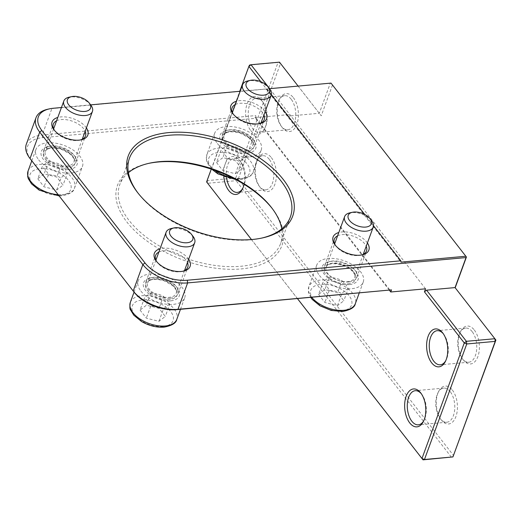 <?xml version="1.0" encoding="UTF-8"?>
<svg xmlns="http://www.w3.org/2000/svg" width="522" height="522" viewBox="0 0 522 522"><rect width="100%" height="100%" fill="white"/><g stroke="black" fill="none" stroke-linecap="round" stroke-linejoin="round"><path stroke-width="0.39" stroke-dasharray="2.61 1.96" d="M246.997 153.292A19.033 10.342 -159.9 0 1 222.855 143.981A19.033 10.342 -159.9 0 1 226.62 130.402A19.033 10.342 -159.9 0 1 253.875 140.372A19.033 10.342 -159.9 0 1 246.997 153.292M269.528 88.805A15.229 8.274 20.1 0 0 247.813 80.936M216.532 162.518L222.803 170.57L235.429 173.735L241.784 168.841L235.513 160.789L222.887 157.631L216.532 162.518L220.93 150.512C223.442 147.804 225.563 146.173 227.285 145.625C231.885 145.599 236.094 146.649 239.911 148.79L235.513 160.789M217.38 143.543A24.743 13.441 20.1 0 0 241.758 156.476A24.743 13.441 20.1 0 0 261.183 150.173A24.743 13.441 20.1 0 0 258.507 139.805A24.743 13.441 20.1 0 0 234.13 126.866A24.743 13.441 20.1 0 0 214.712 133.169A24.743 13.441 20.1 0 0 217.38 143.543M227.285 145.625L222.887 157.631M235.429 173.735L239.82 161.729C236.009 159.588 231.801 158.538 227.194 158.564C225.504 154.799 223.416 152.117 220.93 150.512M227.194 158.564L222.803 170.57M239.911 148.79L243.337 152.006L246.182 156.841L241.784 168.841M246.182 156.841C244.459 157.383 242.338 159.014 239.82 161.729M68.251 169.559A19.033 10.342 -159.9 0 1 44.109 160.247A19.033 10.342 -159.9 0 1 47.874 146.662A19.033 10.342 -159.9 0 1 75.129 156.639A19.033 10.342 -159.9 0 1 68.251 169.559M90.782 105.066A15.229 8.274 20.1 0 0 69.067 97.203M37.786 178.785L44.057 186.837L56.683 189.995L63.038 185.108L56.774 177.056L44.148 173.891L37.786 178.785L42.184 166.779C44.696 164.065 46.817 162.433 48.539 161.892C53.146 161.859 57.355 162.916 61.165 165.05L56.774 177.056M38.635 159.81A24.743 13.441 20.1 0 0 63.012 172.743A24.743 13.441 20.1 0 0 82.437 166.44A24.743 13.441 20.1 0 0 79.762 156.065A24.743 13.441 20.1 0 0 55.384 143.132A24.743 13.441 20.1 0 0 35.966 149.436A24.743 13.441 20.1 0 0 38.635 159.81M48.539 161.892L44.148 173.891M56.683 189.995L61.081 177.989C57.263 175.855 53.055 174.798 48.455 174.831C46.758 171.066 44.67 168.378 42.184 166.779M48.455 174.831L44.057 186.837M61.165 165.05L64.591 168.273L67.436 173.102L63.038 185.108M67.436 173.102C65.713 173.65 63.593 175.281 61.081 177.989M170.518 300.868A19.033 10.342 -159.9 0 1 146.375 291.557A19.033 10.342 -159.9 0 1 150.14 277.978A19.033 10.342 -159.9 0 1 177.389 287.948A19.033 10.342 -159.9 0 1 170.518 300.868M193.049 236.381A15.229 8.274 20.1 0 0 171.333 228.512M140.053 310.094L146.323 318.146L158.949 321.311L165.304 316.417L159.034 308.365L146.408 305.207L140.053 310.094L144.444 298.088C146.963 295.38 149.083 293.749 150.799 293.201C155.406 293.175 159.615 294.225 163.425 296.365L159.034 308.365M140.901 291.119A24.743 13.441 20.1 0 0 165.278 304.052A24.743 13.441 20.1 0 0 184.703 297.749A24.743 13.441 20.1 0 0 182.028 287.374A24.743 13.441 20.1 0 0 157.651 274.442A24.743 13.441 20.1 0 0 138.226 280.745A24.743 13.441 20.1 0 0 140.901 291.119M150.799 293.201L146.408 305.207M158.949 321.311L163.34 309.305C159.53 307.164 155.321 306.114 150.714 306.14C149.024 302.375 146.93 299.693 144.444 298.088M150.714 306.14L146.323 318.146M163.425 296.365L166.857 299.582L169.696 304.417L165.304 316.417M169.696 304.417C167.973 304.959 165.859 306.59 163.34 309.305M466.433 257.02L331.007 83.102M495.9 340.076L455.184 287.759M332.494 85.04L321.239 115.799L280.51 63.508L238.228 179.046L453.618 455.615L451.484 457.259L236.101 180.69L238.228 179.046L235.742 178.028L236.101 180.69L207.625 183.281L207.267 180.619L206.595 181.924M452.346 390.019A19.033 10.486 84.8 0 1 455.876 416.739A19.033 10.486 84.8 0 1 441.253 419.89A19.033 10.486 84.8 0 1 438.663 391.415A19.033 10.486 84.8 0 1 452.346 390.019M271.349 157.611A19.033 10.486 84.8 0 1 274.872 184.325A19.033 10.486 84.8 0 1 260.256 187.483A19.033 10.486 84.8 0 1 257.666 159.008A19.033 10.486 84.8 0 1 271.349 157.611M293.312 97.588A19.033 10.486 84.8 0 1 296.842 124.308A19.033 10.486 84.8 0 1 282.219 127.459A19.033 10.486 84.8 0 1 279.629 98.984A19.033 10.486 84.8 0 1 293.312 97.588M474.315 330.002A19.033 10.486 84.8 0 1 477.839 356.715A19.033 10.486 84.8 0 1 463.223 359.867A19.033 10.486 84.8 0 1 460.632 331.398A19.033 10.486 84.8 0 1 474.315 330.002M331.039 83.148L51.88 108.602A34.263 18.616 20.1 0 0 47.789 109.228M61.433 107.525L90.632 104.87M240.179 91.259L269.45 88.701M373.491 225.726L364.721 214.457M271.349 94.567L266.879 88.831M265.143 111.669A19.033 10.342 20.1 0 0 239.657 100.642A19.033 10.342 20.1 0 0 236.544 101.203M188.657 259.245A19.033 10.342 20.1 0 0 163.177 248.218A19.033 10.342 20.1 0 0 160.058 248.779M86.398 127.929A19.033 10.342 20.1 0 0 60.911 116.908A19.033 10.342 20.1 0 0 57.798 117.463M367.403 242.978A19.033 10.342 20.1 0 0 341.923 231.951A19.033 10.342 20.1 0 0 338.804 232.512M30.883 159.634A32.357 17.578 20.1 0 1 42.576 137.671L256.119 118.24L255.76 115.577L254.99 117.678L289.795 114.514L288.692 117.515L290.826 115.871L269.652 88.681M26.335 144.15A34.263 18.616 -159.9 0 1 42.217 135.009L255.76 115.577M256.119 118.24L390.058 290.225M349.257 284.607A19.033 10.342 -159.9 0 1 325.121 275.296A19.033 10.342 -159.9 0 1 328.886 261.711A19.033 10.342 -159.9 0 1 356.134 271.681A19.033 10.342 -159.9 0 1 349.257 284.607M272.432 208.793A87.552 47.574 -159.9 0 1 272.96 209.479A87.552 47.574 -159.9 0 1 244.374 268.589A87.552 47.574 -159.9 0 1 131.296 227.207A87.552 47.574 -159.9 0 1 147.609 163.608A87.552 47.574 -159.9 0 1 148.463 163.425M280.51 63.508L279.479 62.151L278.024 62.49L280.51 63.508M235.742 178.028L278.024 62.49L249.555 65.08L207.267 180.619L235.742 178.028M251.454 239.559L297.475 298.649M297.494 298.649L251.473 239.559M211.279 169.121L239.755 91.298M260.778 81.667L288.692 117.515M298.127 86.091L321.239 115.799M290.826 115.871L319.301 113.281L330.282 83.272M425.541 288.823L289.795 114.514M244.087 184.325A19.033 10.486 -95.2 0 0 239.82 160.632A19.033 10.486 -95.2 0 0 228.271 158.695A19.033 10.486 -95.2 0 0 223.807 176.782M250.697 130.48A19.033 10.486 -95.2 0 0 264.38 129.084A19.033 10.486 -95.2 0 0 261.79 100.609A19.033 10.486 -95.2 0 0 247.167 103.761A19.033 10.486 -95.2 0 0 250.697 130.48M266.155 89.001L401 262.148M450.218 391.663A17.128 9.442 -95.2 0 0 443.72 388.114A17.128 9.442 -95.2 0 0 437.899 392.922A17.128 9.442 -95.2 0 0 440.235 418.546A17.128 9.442 -95.2 0 0 446.825 422.233A17.128 9.442 -95.2 0 0 454.629 410.292A17.128 9.442 -95.2 0 0 450.218 391.663M421.332 393.758A17.128 9.442 84.8 0 1 421.743 394.254A17.128 9.442 84.8 0 1 421.841 394.384A17.128 9.442 84.8 0 1 424.171 420.008A17.128 9.442 84.8 0 1 423.786 420.719M472.182 331.646A17.128 9.442 -95.2 0 0 465.689 328.09A17.128 9.442 -95.2 0 0 459.869 332.899A17.128 9.442 -95.2 0 0 462.198 358.523A17.128 9.442 -95.2 0 0 468.789 362.209A17.128 9.442 -95.2 0 0 476.593 350.269A17.128 9.442 -95.2 0 0 472.182 331.646M443.302 333.734A17.128 9.442 84.8 0 1 443.707 334.237A17.128 9.442 84.8 0 1 443.804 334.361A17.128 9.442 84.8 0 1 446.14 359.984A17.128 9.442 84.8 0 1 445.755 360.695M269.215 159.256A17.128 9.442 -95.2 0 0 262.723 155.7A17.128 9.442 -95.2 0 0 256.902 160.515A17.128 9.442 -95.2 0 0 259.238 186.139A17.128 9.442 -95.2 0 0 265.828 189.819A17.128 9.442 -95.2 0 0 273.632 177.878A17.128 9.442 -95.2 0 0 269.215 159.256M226.587 177.774A17.128 9.442 84.8 0 1 234.248 158.29A17.128 9.442 84.8 0 1 240.746 161.846A17.128 9.442 84.8 0 1 240.844 161.977A17.128 9.442 84.8 0 1 243.174 187.6A17.128 9.442 84.8 0 1 242.789 188.305M291.185 99.232A17.128 9.442 -95.2 0 0 284.686 95.676A17.128 9.442 -95.2 0 0 278.865 100.492A17.128 9.442 -95.2 0 0 281.201 126.115A17.128 9.442 -95.2 0 0 287.792 129.795A17.128 9.442 -95.2 0 0 295.596 117.861A17.128 9.442 -95.2 0 0 291.185 99.232M262.71 101.823A17.128 9.442 84.8 0 1 262.807 101.953A17.128 9.442 84.8 0 1 265.137 127.577A17.128 9.442 84.8 0 1 259.323 132.392A17.128 9.442 84.8 0 1 252.824 128.836A17.128 9.442 84.8 0 1 248.413 110.207A17.128 9.442 84.8 0 1 256.217 98.273A17.128 9.442 84.8 0 1 262.71 101.823M259.147 123.707A17.128 9.305 -159.9 0 1 258.351 123.91A17.128 9.305 -159.9 0 1 256.302 124.223A17.128 9.305 -159.9 0 1 233.823 114.931A17.128 9.305 -159.9 0 1 233.347 114.266M235.324 104.524A17.128 9.305 -159.9 0 1 240.016 103.304A17.128 9.305 -159.9 0 1 263.923 114.99M246.638 150.63A17.128 9.305 20.1 0 0 254.579 146.056A17.128 9.305 20.1 0 0 252.831 139.002A17.128 9.305 20.1 0 0 228.303 130.03A17.128 9.305 20.1 0 0 222.411 134.285A17.128 9.305 20.1 0 0 228.917 145.684A17.128 9.305 20.1 0 0 246.638 150.63M361.413 255.017A17.128 9.305 -159.9 0 1 360.617 255.219A17.128 9.305 -159.9 0 1 358.568 255.532A17.128 9.305 -159.9 0 1 336.09 246.247A17.128 9.305 -159.9 0 1 335.613 245.575M337.59 235.84A17.128 9.305 -159.9 0 1 342.282 234.613A17.128 9.305 -159.9 0 1 366.19 246.299M348.905 281.939A17.128 9.305 20.1 0 0 356.846 277.371A17.128 9.305 20.1 0 0 355.091 270.311A17.128 9.305 20.1 0 0 330.57 261.339A17.128 9.305 20.1 0 0 324.671 265.594A17.128 9.305 20.1 0 0 331.183 276.999A17.128 9.305 20.1 0 0 348.905 281.939M182.667 271.283A17.128 9.305 -159.9 0 1 181.871 271.486A17.128 9.305 -159.9 0 1 179.822 271.799A17.128 9.305 -159.9 0 1 157.344 262.507A17.128 9.305 -159.9 0 1 156.868 261.835M158.845 252.1A17.128 9.305 -159.9 0 1 163.536 250.88A17.128 9.305 -159.9 0 1 187.444 262.566M170.159 298.206A17.128 9.305 20.1 0 0 178.1 293.632A17.128 9.305 20.1 0 0 176.345 286.578A17.128 9.305 20.1 0 0 151.824 277.6A17.128 9.305 20.1 0 0 145.925 281.86A17.128 9.305 20.1 0 0 152.437 293.26A17.128 9.305 20.1 0 0 170.159 298.206M80.408 139.968A17.128 9.305 -159.9 0 1 79.605 140.17A17.128 9.305 -159.9 0 1 77.556 140.483A17.128 9.305 -159.9 0 1 55.084 131.198A17.128 9.305 -159.9 0 1 54.601 130.526M56.578 120.791A17.128 9.305 -159.9 0 1 61.27 119.571A17.128 9.305 -159.9 0 1 85.177 131.257M67.893 166.896A17.128 9.305 20.1 0 0 75.834 162.322A17.128 9.305 20.1 0 0 74.085 155.269A17.128 9.305 20.1 0 0 49.557 146.29A17.128 9.305 20.1 0 0 43.665 150.551A17.128 9.305 20.1 0 0 50.171 161.95A17.128 9.305 20.1 0 0 67.893 166.896M128.412 172.697A85.647 46.536 20.1 0 0 119.819 184.527A85.647 46.536 20.1 0 0 184.259 257.666A85.647 46.536 20.1 0 0 280.686 243.396A85.647 46.536 20.1 0 0 281.763 228.812M261.711 238.084A85.647 46.536 -159.9 0 1 260.883 238.273A85.647 46.536 -159.9 0 1 138.252 193.401A85.647 46.536 -159.9 0 1 137.743 192.716M389.412 290.284L254.99 117.678M371.573 220.715A15.229 8.274 20.1 0 0 349.857 212.845M319.425 275.453A24.743 13.441 20.1 0 0 343.802 288.392A24.743 13.441 20.1 0 0 363.227 282.089A24.743 13.441 20.1 0 0 360.552 271.714A24.743 13.441 20.1 0 0 336.175 258.781A24.743 13.441 20.1 0 0 316.756 265.078A24.743 13.441 20.1 0 0 319.425 275.453M318.577 294.434L324.847 302.479L337.473 305.644L343.828 300.757L337.558 292.705L324.932 289.54L318.577 294.434L322.974 282.428C325.487 279.714 327.607 278.082 329.33 277.534C333.93 277.508 338.139 278.565 341.956 280.699L337.558 292.705M329.33 277.534L324.932 289.54M337.473 305.644L341.871 293.638C338.054 291.504 333.845 290.447 329.245 290.48C327.548 286.708 325.46 284.027 322.974 282.428M329.245 290.48L324.847 302.479M341.956 280.699L345.381 283.922L348.226 288.751L343.828 300.757M348.226 288.751C346.504 289.299 344.383 290.924 341.871 293.638M224.029 142.937A16.75 9.102 20.1 0 0 245.908 151.895A16.75 9.102 20.1 0 0 251.865 140.405A16.75 9.102 20.1 0 0 229.98 131.446A16.75 9.102 20.1 0 0 224.029 142.937M251.043 139.322A15.229 8.274 -159.9 0 1 252.687 145.703A15.229 8.274 -159.9 0 1 245.627 149.768A15.229 8.274 -159.9 0 1 225.732 141.625A15.229 8.274 -159.9 0 1 224.088 135.237A15.229 8.274 -159.9 0 1 236.035 131.361A15.229 8.274 -159.9 0 1 251.043 139.322M215.012 170.407A24.743 13.441 -159.9 0 1 209.472 165.154A24.743 13.441 -159.9 0 1 206.803 154.78A24.743 13.441 -159.9 0 1 226.222 148.476A24.743 13.441 -159.9 0 1 250.599 161.409A24.743 13.441 -159.9 0 1 253.274 171.784A24.743 13.441 -159.9 0 1 241.803 178.387A24.743 13.441 -159.9 0 1 232.453 177.845M239.474 178.929A21.696 11.791 20.1 0 0 247.193 164.038A21.696 11.791 20.1 0 0 218.842 152.431A21.696 11.791 20.1 0 0 211.129 167.321A21.696 11.791 20.1 0 0 239.474 178.929M45.284 159.203A16.75 9.102 20.1 0 0 67.162 168.162A16.75 9.102 20.1 0 0 73.119 156.672A16.75 9.102 20.1 0 0 51.234 147.713A16.75 9.102 20.1 0 0 45.284 159.203M72.297 155.582A15.229 8.274 -159.9 0 1 73.941 161.97A15.229 8.274 -159.9 0 1 66.881 166.035A15.229 8.274 -159.9 0 1 46.987 157.885A15.229 8.274 -159.9 0 1 45.342 151.504A15.229 8.274 -159.9 0 1 57.296 147.628A15.229 8.274 -159.9 0 1 72.297 155.582M28.057 171.04A24.743 13.441 -159.9 0 1 47.482 164.737A24.743 13.441 -159.9 0 1 71.86 177.676A24.743 13.441 -159.9 0 1 74.529 188.05A24.743 13.441 -159.9 0 1 63.058 194.654A24.743 13.441 -159.9 0 1 58.177 194.686M60.735 195.195A21.696 11.791 20.1 0 0 68.447 180.305A21.696 11.791 20.1 0 0 40.096 168.697A21.696 11.791 20.1 0 0 32.384 183.587A21.696 11.791 20.1 0 0 60.735 195.195M147.543 290.513A16.75 9.102 20.1 0 0 169.428 299.471A16.75 9.102 20.1 0 0 175.385 287.981A16.75 9.102 20.1 0 0 153.501 279.022A16.75 9.102 20.1 0 0 147.543 290.513M174.557 286.898A15.229 8.274 -159.9 0 1 176.201 293.279A15.229 8.274 -159.9 0 1 169.148 297.344A15.229 8.274 -159.9 0 1 149.253 289.201A15.229 8.274 -159.9 0 1 147.602 282.813A15.229 8.274 -159.9 0 1 159.556 278.937A15.229 8.274 -159.9 0 1 174.557 286.898M130.324 302.355A24.743 13.441 -159.9 0 1 149.742 296.052A24.743 13.441 -159.9 0 1 174.12 308.985A24.743 13.441 -159.9 0 1 176.795 319.36M162.994 326.504A21.696 11.791 20.1 0 0 170.714 311.614A21.696 11.791 20.1 0 0 142.362 300.006A21.696 11.791 20.1 0 0 134.643 314.897A21.696 11.791 20.1 0 0 162.994 326.504M42.576 137.671L42.217 135.009L51.88 108.602L53.335 108.263M347.952 283.811A16.75 9.102 20.1 0 0 353.909 272.314A16.75 9.102 20.1 0 0 332.025 263.356A16.75 9.102 20.1 0 0 326.074 274.853A16.75 9.102 20.1 0 0 347.952 283.811M353.087 271.231A15.229 8.274 -159.9 0 1 354.732 277.619A15.229 8.274 -159.9 0 1 347.672 281.678A15.229 8.274 -159.9 0 1 327.777 273.535A15.229 8.274 -159.9 0 1 326.133 267.153A15.229 8.274 -159.9 0 1 338.08 263.271A15.229 8.274 -159.9 0 1 353.087 271.231M311.745 297.351A24.743 13.441 -159.9 0 1 311.517 297.064A24.743 13.441 -159.9 0 1 308.848 286.689A24.743 13.441 -159.9 0 1 328.266 280.386A24.743 13.441 -159.9 0 1 352.65 293.318A24.743 13.441 -159.9 0 1 355.319 303.693M341.525 310.838A21.696 11.791 20.1 0 0 349.238 295.954A21.696 11.791 20.1 0 0 320.886 284.346A21.696 11.791 20.1 0 0 313.174 299.236A21.696 11.791 20.1 0 0 341.525 310.838M260.993 123.003L252.687 145.703C253.529 143.746 252.315 141.175 249.046 137.991L240.577 133.208C231.331 130.839 225.837 131.518 224.088 135.237L232.394 112.537M214.712 133.169L206.803 154.78L206.444 160.319L207.071 162.44L210.294 167.634L211.893 169.324M235.846 179.594L240.629 179.561C248.472 178.028 252.687 175.438 253.274 171.784L261.183 150.173M82.248 139.263L73.941 161.97C74.783 160.013 73.569 157.442 70.3 154.251L61.831 149.475C52.585 147.106 47.091 147.785 45.342 151.504L53.649 128.797M59.149 195.939L61.883 195.822C69.726 194.295 73.941 191.704 74.529 188.05L82.437 166.44M31.796 160.815L35.966 149.436M184.514 270.572L176.201 293.279C177.043 291.322 175.836 288.751 172.567 285.567L164.097 280.784C154.851 278.415 149.351 279.094 147.602 282.813L155.915 260.113M180.475 309.298L184.703 297.749M134.063 292.124L138.226 280.745M440.235 418.546L441.253 419.89M437.899 392.922L438.663 391.415M443.72 388.114L415.251 390.704M446.825 422.233L418.357 424.823M462.198 358.523L463.223 359.867M459.869 332.899L460.632 331.398M465.689 328.09L437.214 330.68M468.789 362.209L440.32 364.8M259.238 186.139L260.256 187.483M256.902 160.515L257.666 159.008M262.723 155.7L234.248 158.29M265.828 189.819L237.353 192.409M281.201 126.115L282.219 127.459M278.865 100.492L279.629 98.984M284.686 95.676L256.217 98.273M287.792 129.795L259.323 132.392M421.841 394.384L420.823 393.04M424.171 420.008L423.414 421.515M443.804 334.361L442.786 333.023M446.14 359.984L445.377 361.492M240.844 161.977L239.82 160.632M243.174 187.6L242.41 189.101M262.807 101.953L261.79 100.609M265.137 127.577L264.38 129.084M258.351 123.91L260.034 123.531M233.823 114.931L232.786 113.561M254.579 146.056L264.249 119.649M222.411 134.285L232.075 107.878M360.617 255.219L362.301 254.847M336.09 246.247L335.046 244.87M356.846 277.371L366.509 250.958M324.671 265.594L334.334 239.187M181.871 271.486L183.555 271.107M157.344 262.507L156.3 261.137M178.1 293.632L187.763 267.225M145.925 281.86L155.595 255.454M79.605 140.17L81.288 139.798M55.084 131.198L54.04 129.828M75.834 162.322L85.504 135.916M43.665 150.551L53.329 124.138M49.557 146.29L47.874 146.662M74.085 155.269L75.129 156.639M151.824 277.6L150.14 277.978M176.345 286.578L177.389 287.948M330.57 261.339L328.886 261.711M355.091 270.311L356.134 271.681M228.303 130.03L226.62 130.402M252.831 139.002L253.875 140.372M149.292 163.236L147.609 163.608M271.923 208.108L272.96 209.479M129.489 158.114L119.819 184.527M290.356 216.982L280.686 243.396M260.883 238.273L262.566 237.901M138.252 193.401L137.208 192.031M363.26 254.312L354.732 277.619C355.573 275.662 354.36 273.084 351.091 269.9L342.621 265.117C333.375 262.755 327.881 263.427 326.133 267.153L334.661 243.846M316.756 265.078L308.848 286.689L308.489 292.235L310.74 297.442M359.221 293.031L363.227 282.089"/><path stroke-width="0.78" d="M250.39 80.362A12.306 6.688 -159.9 0 1 268.014 86.815A12.306 6.688 -159.9 0 1 263.506 95.174A12.306 6.688 -159.9 0 1 247.487 88.583A12.306 6.688 -159.9 0 1 250.39 80.362L247.813 80.936A15.229 8.274 20.1 0 0 242.573 84.721A15.229 8.274 20.1 0 0 244.218 91.109A15.229 8.274 20.1 0 0 259.219 99.063A15.229 8.274 20.1 0 0 271.172 95.187A15.229 8.274 20.1 0 0 269.613 88.916A15.229 8.274 20.1 0 0 269.528 88.805M71.644 96.629A12.306 6.688 -159.9 0 1 89.269 103.075A12.306 6.688 -159.9 0 1 84.76 111.434A12.306 6.688 -159.9 0 1 68.741 104.85A12.306 6.688 -159.9 0 1 71.644 96.629L69.067 97.203A15.229 8.274 20.1 0 0 63.828 100.987A15.229 8.274 20.1 0 0 65.472 107.369A15.229 8.274 20.1 0 0 80.473 115.329A15.229 8.274 20.1 0 0 92.427 111.454A15.229 8.274 20.1 0 0 90.867 105.176A15.229 8.274 20.1 0 0 90.782 105.066M173.911 227.938A12.306 6.688 -159.9 0 1 191.528 234.391A12.306 6.688 -159.9 0 1 187.026 242.75A12.306 6.688 -159.9 0 1 171.007 236.159A12.306 6.688 -159.9 0 1 173.911 227.938L171.333 228.512A15.229 8.274 20.1 0 0 166.094 232.297A15.229 8.274 20.1 0 0 167.738 238.684A15.229 8.274 20.1 0 0 182.739 246.638A15.229 8.274 20.1 0 0 194.693 242.763A15.229 8.274 20.1 0 0 193.133 236.492A15.229 8.274 20.1 0 0 193.049 236.381M269.45 88.701L331.007 83.102L466.433 257.02L455.184 287.759M297.475 298.649L423.016 459.849L421.978 458.492L424.471 459.51L423.016 459.849L452.939 456.92L495.9 340.076L495.221 341.381L494.869 338.719L495.9 340.076M465.852 256.243L401 262.148L400.818 260.817L187.274 280.242A32.357 17.578 -159.9 0 1 144.999 262.938L41.832 130.461A32.357 17.578 -159.9 0 1 49.466 108.857L47.789 109.228A34.263 18.616 20.1 0 0 35.998 117.744A34.263 18.616 20.1 0 0 39.698 132.105L142.865 264.582A34.263 18.616 20.1 0 0 187.633 282.911L466.029 257.574L466.335 256.876M466.029 257.574L455.047 287.589L494.869 338.719L466.394 341.31L466.753 343.972L464.267 342.954L466.394 341.31L426.572 290.18L455.047 287.589M49.466 108.857A32.357 17.578 -159.9 0 1 53.335 108.263L61.433 107.525M90.632 104.87L240.179 91.259M400.818 260.817L373.491 225.726M364.721 214.457L271.349 94.567M236.544 101.203A19.033 10.342 20.1 0 0 232.786 113.561A19.033 10.342 20.1 0 0 260.034 123.531A19.033 10.342 20.1 0 0 265.143 111.669M160.058 248.779A19.033 10.342 20.1 0 0 156.3 261.137A19.033 10.342 20.1 0 0 183.555 271.107A19.033 10.342 20.1 0 0 188.657 259.245M168.841 132.595A87.552 47.574 20.1 0 0 137.208 192.031A87.552 47.574 20.1 0 0 262.566 237.901A87.552 47.574 20.1 0 0 279.89 175.418A87.552 47.574 20.1 0 0 168.841 132.595M57.798 117.463A19.033 10.342 20.1 0 0 54.04 129.828A19.033 10.342 20.1 0 0 81.288 139.798A19.033 10.342 20.1 0 0 86.398 127.929M338.804 232.512A19.033 10.342 20.1 0 0 335.046 244.87A19.033 10.342 20.1 0 0 362.301 254.847A19.033 10.342 20.1 0 0 367.403 242.978M426.572 290.18L424.445 291.824L425.541 288.823L390.743 291.987L391.513 289.886L177.963 309.318A34.263 18.616 -159.9 0 1 133.201 290.989L30.035 158.518A34.263 18.616 -159.9 0 1 29.839 158.264A34.263 18.616 -159.9 0 1 26.335 144.15L35.998 117.744M29.839 158.264L30.883 159.634A32.357 17.578 20.1 0 0 31.066 159.876L134.239 292.346A32.357 17.578 20.1 0 0 176.514 309.657L391.513 289.886M148.463 163.425A87.552 47.574 -159.9 0 1 158.075 162.009A87.552 47.574 -159.9 0 1 272.432 208.793M424.471 459.51L466.753 343.972L495.221 341.381L452.939 456.92L424.471 459.51M424.445 291.824L464.267 342.954L421.978 458.492L297.494 298.649M251.473 239.559L206.595 181.924L251.454 239.559M269.652 88.681L251.004 64.741L248.877 66.385L249.555 65.08L251.004 64.741L279.479 62.151L298.127 86.091M206.595 181.924L211.279 169.121M239.755 91.298L248.877 66.385L260.778 81.667M409.731 422.911A19.033 10.486 -95.2 0 0 423.414 421.515A19.033 10.486 -95.2 0 0 420.823 393.04A19.033 10.486 -95.2 0 0 406.201 396.191A19.033 10.486 -95.2 0 0 409.731 422.911M223.807 176.782A19.033 10.486 -95.2 0 0 228.727 190.497A19.033 10.486 -95.2 0 0 242.41 189.101A19.033 10.486 -95.2 0 0 244.087 184.325M431.694 362.888A19.033 10.486 -95.2 0 0 445.377 361.492A19.033 10.486 -95.2 0 0 442.786 333.023A19.033 10.486 -95.2 0 0 428.171 336.175A19.033 10.486 -95.2 0 0 431.694 362.888M423.786 420.719A17.128 9.442 84.8 0 1 418.357 424.823A17.128 9.442 84.8 0 1 411.858 421.267A17.128 9.442 84.8 0 1 407.447 402.638A17.128 9.442 84.8 0 1 415.251 390.704A17.128 9.442 84.8 0 1 421.332 393.758M445.755 360.695A17.128 9.442 84.8 0 1 440.32 364.8A17.128 9.442 84.8 0 1 433.821 361.244A17.128 9.442 84.8 0 1 429.41 342.621A17.128 9.442 84.8 0 1 437.214 330.68A17.128 9.442 84.8 0 1 443.302 333.734M242.789 188.305A17.128 9.442 84.8 0 1 237.353 192.409A17.128 9.442 84.8 0 1 230.861 188.853A17.128 9.442 84.8 0 1 226.587 177.774M233.347 114.266A17.128 9.305 -159.9 0 1 232.075 107.878A17.128 9.305 -159.9 0 1 235.324 104.524M263.923 114.99A17.128 9.305 -159.9 0 1 264.249 119.649A17.128 9.305 -159.9 0 1 259.147 123.707M335.613 245.575A17.128 9.305 -159.9 0 1 334.334 239.187A17.128 9.305 -159.9 0 1 337.59 235.84M366.19 246.299A17.128 9.305 -159.9 0 1 366.509 250.958A17.128 9.305 -159.9 0 1 361.413 255.017M156.868 261.835A17.128 9.305 -159.9 0 1 155.595 255.454A17.128 9.305 -159.9 0 1 158.845 252.1M187.444 262.566A17.128 9.305 -159.9 0 1 187.763 267.225A17.128 9.305 -159.9 0 1 182.667 271.283M54.601 130.526A17.128 9.305 -159.9 0 1 53.329 124.138A17.128 9.305 -159.9 0 1 56.578 120.791M85.177 131.257A17.128 9.305 -159.9 0 1 85.504 135.916A17.128 9.305 -159.9 0 1 80.408 139.968M281.763 228.812A85.647 46.536 20.1 0 0 271.923 208.108A85.647 46.536 20.1 0 0 159.53 161.67A85.647 46.536 20.1 0 0 149.292 163.236A85.647 46.536 20.1 0 0 128.412 172.697M137.743 192.716A85.647 46.536 -159.9 0 1 129.489 158.114A85.647 46.536 -159.9 0 1 169.193 135.257A85.647 46.536 -159.9 0 1 257.816 159.98A85.647 46.536 -159.9 0 1 290.356 216.982A85.647 46.536 -159.9 0 1 261.711 238.084M390.743 291.987L389.412 290.284M352.435 212.278A12.306 6.688 -159.9 0 1 370.059 218.725A12.306 6.688 -159.9 0 1 365.55 227.083A12.306 6.688 -159.9 0 1 349.531 220.493A12.306 6.688 -159.9 0 1 352.435 212.278L349.857 212.845A15.229 8.274 20.1 0 0 344.618 216.63A15.229 8.274 20.1 0 0 346.262 223.018A15.229 8.274 20.1 0 0 361.263 230.978A15.229 8.274 20.1 0 0 373.217 227.096A15.229 8.274 20.1 0 0 371.657 220.826A15.229 8.274 20.1 0 0 371.573 220.715M232.453 177.845A24.743 13.441 -159.9 0 1 215.012 170.407M58.177 194.686A24.743 13.441 -159.9 0 1 30.733 181.415A24.743 13.441 -159.9 0 1 28.057 171.04L27.699 176.586L28.325 178.707L31.548 183.894L39.228 190.178L59.149 195.939M132.993 312.73A24.743 13.441 -159.9 0 1 130.324 302.355C129.645 306.662 129.737 309.213 130.591 310.016L133.808 315.21L141.495 321.487C148.94 325.754 156.496 327.64 164.149 327.137C171.992 325.604 176.208 323.014 176.795 319.36A24.743 13.441 -159.9 0 1 165.324 325.963A24.743 13.441 -159.9 0 1 132.993 312.73M176.514 309.657L177.963 309.318L187.633 282.911L187.274 280.242M31.066 159.876L30.035 158.518L39.698 132.105L41.832 130.461M134.239 292.346L133.201 290.989L142.865 264.582L144.999 262.938M310.74 297.442L312.339 299.543L320.019 305.827L331.268 310.44L342.673 311.471C350.516 309.944 354.732 307.347 355.319 303.693A24.743 13.441 -159.9 0 1 343.848 310.296A24.743 13.441 -159.9 0 1 311.745 297.351M260.993 123.003L271.172 95.187M232.394 112.537L242.573 84.721M268.014 86.815L269.613 88.916M211.893 169.324L217.974 173.911L235.846 179.594M82.248 139.263L92.427 111.454M53.649 128.797L63.828 100.987M89.269 103.075L90.867 105.176M28.057 171.04L31.796 160.815M184.514 270.572L194.693 242.763M155.915 260.113L166.094 232.297M191.528 234.391L193.133 236.492M176.795 319.36L180.475 309.298M130.324 302.355L134.063 292.124M363.26 254.312L373.217 227.096M334.661 243.846L344.618 216.63M370.059 218.725L371.657 220.826M355.319 303.693L359.221 293.031"/></g></svg>
